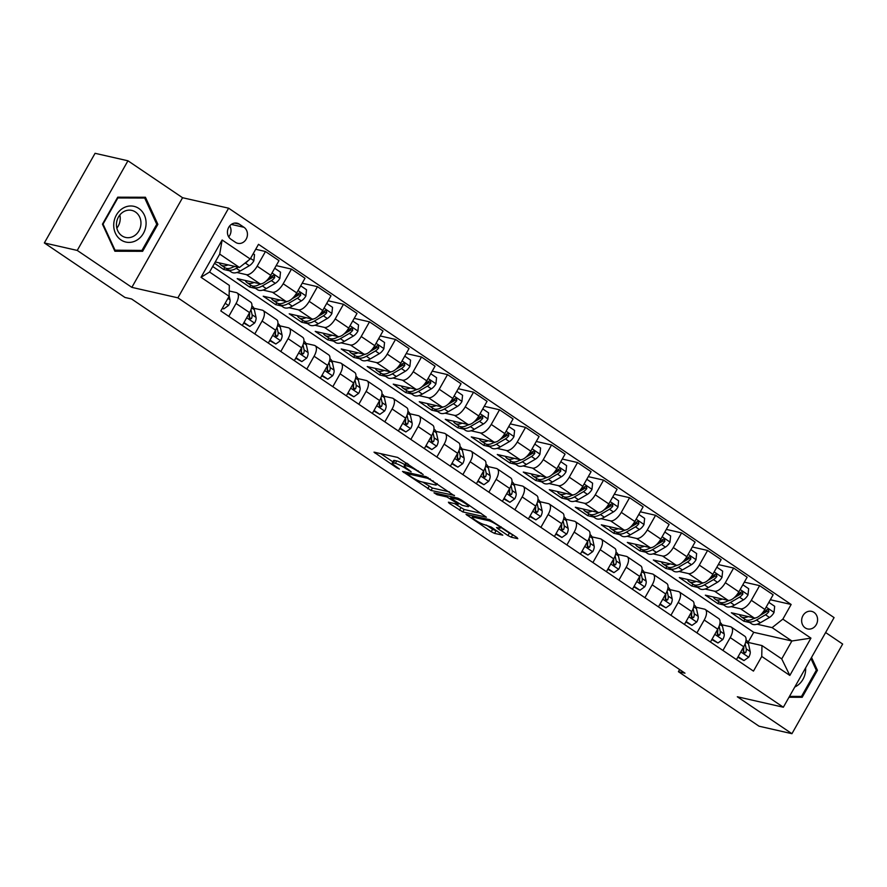 <?xml version="1.0" encoding="UTF-8"?>
<svg xmlns="http://www.w3.org/2000/svg" width="887" height="887" viewBox="0 0 887 887"><rect width="100%" height="100%" fill="white"/><g stroke="black" fill="none" stroke-linecap="round" stroke-linejoin="round"><path stroke-width="1.33" d="M423.166 474.523L397.609 457.415L374.004 452.148L396.822 467.892L399.405 469.046L395.824 466.407A8.848 1.364 -150.5 0 1 392.254 462.981A8.848 1.364 -150.5 0 1 393.418 462.925L395.358 463.369A8.848 1.364 -150.5 0 1 406.024 468.724L411.158 471.795L407.832 469.134A8.848 1.364 -150.5 0 1 404.261 465.719A8.848 1.364 -150.5 0 1 405.426 465.653L407.366 466.096A8.848 1.364 -150.5 0 1 418.032 471.452L423.166 474.523M814 612.396A9.014 7.916 102.8 0 0 811.616 611.354A9.014 7.916 102.8 0 0 802.325 616.975A9.014 7.916 102.8 0 0 805.23 627.896A9.014 7.916 102.8 0 0 807.613 628.938A9.014 7.916 102.8 0 0 816.905 623.317A9.014 7.916 102.8 0 0 814 612.396M507.941 535.526L511.278 537.2L517.797 538.686L517.043 537.6L489.613 519.627L466.008 514.36L491.221 531.723L494.558 533.397L502.796 535.171L491.365 527.133L484.136 524.572A7.395 1.142 -150.5 0 1 476.596 520.979A7.395 1.142 -150.5 0 1 472.228 517.232A7.395 1.142 -150.5 0 1 473.203 517.176L488.504 520.658A7.395 1.142 -150.5 0 1 496.033 524.25A7.395 1.142 -150.5 0 1 500.412 527.998A7.395 1.142 -150.5 0 1 499.436 528.042L496.52 527.488L497.629 528.552L507.941 535.526L509.315 533.109L512.996 534.861M737.319 696.761L791.936 733.693L759.05 726.209L678.422 671.692L684.997 673.189L131.553 298.963L124.978 297.467L44.35 242.949L77.236 250.433L131.853 287.366L177.888 297.832L783.354 707.227L737.319 696.761M454.288 495.733L426.104 476.685L402.498 471.418L431.049 490.456L454.477 495.401M461.196 499.824L486.409 517.199L462.803 511.921L449.155 503.273L448.401 502.186L457.825 504.337L457.082 503.251L446.904 496.942L437.091 494.713L433.976 492.795L457.858 498.15L461.196 499.824M230.908 239.224L235.476 242.317A8.737 7.673 102.8 0 0 237.794 243.326A8.737 7.673 102.8 0 0 246.786 237.882A8.737 7.673 102.8 0 0 243.98 227.294L239.401 224.2A8.737 7.673 102.8 0 0 237.095 223.191A8.737 7.673 102.8 0 0 228.092 228.635A8.737 7.673 102.8 0 0 230.908 239.224M177.888 297.832L228.613 208.19L834.079 617.596L783.354 707.227M229.112 296.291L201.016 277.298L222.127 239.989L250.212 258.982L239.468 267.475L219.71 254.103L209.565 272.032L229.334 285.403L229.112 296.291L220.819 310.949L753.462 671.104L761.756 656.447L761.966 645.559L781.735 658.919L791.88 640.991L772.111 627.63L757.088 624.215M770.337 599.745L791.149 604.479L258.505 244.324L250.212 258.982M791.149 604.479L782.855 619.137L810.951 638.13L789.84 675.439L761.756 656.447M131.853 287.366L182.567 197.723L127.95 160.791L77.236 250.433M127.95 160.791L95.064 153.307L44.35 242.949M791.936 733.693L842.65 644.051L825.62 632.531M182.567 197.723L228.613 208.19M679.63 669.563L678.422 671.692M239.468 267.475L215.264 261.964M761.966 645.559L748.029 642.388L753.728 632.32L212.703 266.488M753.728 632.32L791.88 640.991L810.951 638.13M749.681 622.53L743.838 621.199L744.903 619.303M744.326 582.16L759.616 585.642L773.142 594.778L764.849 609.436A11.265 5.111 124.1 0 1 754.105 617.929L731.354 612.762L743.838 621.199M759.616 585.642L751.322 600.299A11.265 5.111 124.1 0 1 740.578 608.792L731.088 606.63M723.67 604.945L717.827 603.615L718.902 601.708M718.315 564.575L733.616 568.046L747.131 577.193L738.838 591.851A11.265 5.111 124.1 0 1 728.094 600.344L705.342 595.166L717.827 603.615M733.616 568.046L725.322 582.704A11.265 5.111 124.1 0 1 714.578 591.208L705.076 589.046M697.67 587.36L691.816 586.03L692.891 584.123M692.315 546.991L707.604 550.461L721.131 559.608L712.838 574.266A11.265 5.111 124.1 0 1 702.094 582.759L679.331 577.581L691.816 586.03M707.604 550.461L699.311 565.119A11.265 5.111 124.1 0 1 688.567 573.612L679.065 571.461M671.659 569.776L665.804 568.445L666.88 566.538M666.303 529.406L681.593 532.876L695.12 542.024L686.826 556.681A11.265 5.111 124.1 0 1 676.082 565.174L653.32 559.996L665.804 568.445M681.593 532.876L673.3 547.534A11.265 5.111 124.1 0 1 662.556 556.027L653.065 553.865M645.647 552.18L639.804 550.849L640.88 548.953M640.292 511.81L655.593 515.292L669.108 524.439L660.815 539.096A11.265 5.111 124.1 0 1 650.071 547.589L627.32 542.412L639.804 550.849M655.593 515.292L647.299 529.949A11.265 5.111 124.1 0 1 636.556 538.442L627.054 536.28M619.647 534.595L613.793 533.264L614.868 531.368M614.292 494.225L629.582 497.707L643.108 506.854L634.815 521.512A11.265 5.111 124.1 0 1 624.071 530.005L601.308 524.827L613.793 533.264M629.582 497.707L621.288 512.364A11.265 5.111 124.1 0 1 610.544 520.857L601.042 518.695M593.636 517.01L587.782 515.68L588.857 513.784M588.281 476.641L603.57 480.122L617.097 489.269L608.804 503.927A11.265 5.111 124.1 0 1 598.06 512.42L575.297 507.242L587.782 515.68M603.57 480.122L595.277 494.78A11.265 5.111 124.1 0 1 584.533 503.273L575.031 501.111M567.625 499.425L561.781 498.095L562.857 496.199M562.269 459.056L577.559 462.537L591.086 471.684L582.792 486.342A11.265 5.111 124.1 0 1 572.048 494.835L549.297 489.657L561.781 498.095M577.559 462.537L569.266 477.195A11.265 5.111 124.1 0 1 558.522 485.688L549.031 483.526M541.624 481.841L535.77 480.51L536.846 478.614M536.269 441.471L551.559 444.952L565.074 454.1L556.792 468.757A11.265 5.111 124.1 0 1 546.037 477.25L523.286 472.072L535.77 480.51M551.559 444.952L543.265 459.61A11.265 5.111 124.1 0 1 532.522 468.103L523.02 465.941M515.613 464.256L509.759 462.925L510.834 461.029M510.258 423.886L525.547 427.368L539.074 436.504L530.781 451.161A11.265 5.111 124.1 0 1 520.037 459.654L497.274 454.488L509.759 462.925M525.547 427.368L517.254 442.025A11.265 5.111 124.1 0 1 506.51 450.518L497.008 448.356M489.602 446.671L483.759 445.341L484.823 443.445M484.247 406.301L499.536 409.783L513.063 418.919L504.77 433.577A11.265 5.111 124.1 0 1 494.026 442.07L471.274 436.903L483.759 445.341M499.536 409.783L491.243 424.441A11.265 5.111 124.1 0 1 480.499 432.934L471.008 430.772M463.591 429.086L457.747 427.756L458.823 425.86M458.235 388.717L473.536 392.187L487.052 401.334L478.758 415.992A11.265 5.111 124.1 0 1 468.014 424.485L445.263 419.307L457.747 427.756M473.536 392.187L465.243 406.845A11.265 5.111 124.1 0 1 454.499 415.349L444.997 413.187M437.59 411.501L431.736 410.171L432.812 408.264M432.235 371.132L447.525 374.602L461.052 383.749L452.758 398.407A11.265 5.111 124.1 0 1 442.014 406.9L419.252 401.722L431.736 410.171M447.525 374.602L439.231 389.26A11.265 5.111 124.1 0 1 428.488 397.753L418.986 395.602M411.579 393.917L405.725 392.586L406.8 390.679M406.224 353.547L421.513 357.017L435.04 366.165L426.747 380.822A11.265 5.111 124.1 0 1 416.003 389.315L393.24 384.138L405.725 392.586M421.513 357.017L413.22 371.675A11.265 5.111 124.1 0 1 402.476 380.168L392.985 378.006M385.568 376.332L379.725 374.99L380.8 373.094M380.213 335.951L395.513 339.433L409.029 348.58L400.736 363.238A11.265 5.111 124.1 0 1 389.992 371.731L367.24 366.553L379.725 374.99M395.513 339.433L387.22 354.09A11.265 5.111 124.1 0 1 376.476 362.583L366.974 360.421M359.568 358.736L353.713 357.406L354.789 355.51M354.212 318.366L369.502 321.848L383.029 330.995L374.735 345.653A11.265 5.111 124.1 0 1 363.992 354.146L341.229 348.968L353.713 357.406M369.502 321.848L361.209 336.506A11.265 5.111 124.1 0 1 350.465 344.999L340.963 342.837M333.556 341.151L327.702 339.821L328.778 337.925M328.201 300.782L343.491 304.263L357.017 313.41L348.724 328.068A11.265 5.111 124.1 0 1 337.98 336.561L315.218 331.383L327.702 339.821M343.491 304.263L335.197 318.921A11.265 5.111 124.1 0 1 324.454 327.414L314.952 325.252M307.545 323.567L301.702 322.236L302.777 320.34M302.19 283.197L317.479 286.678L331.006 295.826L322.713 310.483A11.265 5.111 124.1 0 1 311.969 318.976L289.217 313.798L301.702 322.236M317.479 286.678L309.186 301.336A11.265 5.111 124.1 0 1 298.442 309.829L288.951 307.667M281.545 305.982L275.691 304.651L276.766 302.755M276.19 265.612L291.479 269.094L304.995 278.241L296.713 292.898A11.265 5.111 124.1 0 1 285.958 301.392L263.206 296.214L275.691 304.651M291.479 269.094L283.186 283.751A11.265 5.111 124.1 0 1 272.442 292.244L262.94 290.082M255.534 288.397L249.679 287.066L250.755 285.17M255.7 249.28L265.468 251.509L278.995 260.645L270.701 275.303A11.265 5.111 124.1 0 1 259.958 283.807L237.195 278.629L249.679 287.066M265.468 251.509L257.175 266.167A11.265 5.111 124.1 0 1 246.431 274.66L236.929 272.497M229.522 270.812L223.679 269.482L224.744 267.586M214.51 263.284L223.679 269.482M229.212 290.98L236.286 292.588A11.265 5.111 124.1 0 1 237.117 292.943A11.265 5.111 124.1 0 1 236.064 303.476L228.791 316.337M253.87 308.255L262.297 310.173A11.265 5.111 124.1 0 1 263.129 310.528A11.265 5.111 124.1 0 1 262.075 321.061L254.802 333.922M279.882 325.839L288.308 327.758A11.265 5.111 124.1 0 1 289.129 328.112A11.265 5.111 124.1 0 1 288.087 338.646L280.802 351.507M305.893 343.424L314.308 345.342A11.265 5.111 124.1 0 1 315.14 345.697A11.265 5.111 124.1 0 1 314.087 356.23L306.813 369.092M331.904 361.009L340.32 362.927A11.265 5.111 124.1 0 1 341.151 363.282A11.265 5.111 124.1 0 1 340.098 373.815L332.825 386.677M357.904 378.594L366.331 380.512A11.265 5.111 124.1 0 1 367.163 380.867A11.265 5.111 124.1 0 1 366.109 391.4L358.825 404.261M383.916 396.19L392.331 398.097A11.265 5.111 124.1 0 1 393.163 398.451A11.265 5.111 124.1 0 1 392.109 408.985L384.836 421.846M409.927 413.774L418.342 415.681A11.265 5.111 124.1 0 1 419.174 416.036A11.265 5.111 124.1 0 1 418.121 426.569L410.847 439.442M435.927 431.359L444.354 433.266A11.265 5.111 124.1 0 1 445.185 433.621A11.265 5.111 124.1 0 1 444.132 444.154L436.847 457.027M461.939 448.944L470.354 450.862A11.265 5.111 124.1 0 1 471.185 451.217A11.265 5.111 124.1 0 1 470.143 461.75L462.859 474.612M487.95 466.529L496.365 468.447A11.265 5.111 124.1 0 1 497.197 468.802A11.265 5.111 124.1 0 1 496.143 479.335L488.87 492.196M513.95 484.114L522.376 486.032A11.265 5.111 124.1 0 1 523.208 486.386A11.265 5.111 124.1 0 1 522.155 496.92L514.881 509.781M539.961 501.698L548.388 503.616A11.265 5.111 124.1 0 1 549.208 503.971A11.265 5.111 124.1 0 1 548.166 514.504L540.882 527.366M565.973 519.283L574.388 521.201A11.265 5.111 124.1 0 1 575.219 521.556A11.265 5.111 124.1 0 1 574.166 532.089L566.893 544.951M591.984 536.868L600.399 538.786A11.265 5.111 124.1 0 1 601.231 539.141A11.265 5.111 124.1 0 1 600.177 549.674L592.904 562.535M617.984 554.453L626.41 556.371A11.265 5.111 124.1 0 1 627.242 556.726A11.265 5.111 124.1 0 1 626.189 567.259L618.904 580.12M643.995 572.048L652.411 573.956A11.265 5.111 124.1 0 1 653.242 574.31A11.265 5.111 124.1 0 1 652.189 584.843L644.916 597.705M670.007 589.633L678.422 591.54A11.265 5.111 124.1 0 1 679.254 591.895A11.265 5.111 124.1 0 1 678.2 602.428L670.927 615.301M696.007 607.218L704.433 609.125A11.265 5.111 124.1 0 1 705.265 609.48A11.265 5.111 124.1 0 1 704.211 620.013L696.927 632.886M722.018 624.803L730.433 626.721A11.265 5.111 124.1 0 1 731.265 627.076A11.265 5.111 124.1 0 1 730.223 637.609L722.938 650.47M237.117 292.943L250.644 302.079A11.265 5.111 124.1 0 1 249.591 312.612L242.317 325.485M263.129 310.528L276.655 319.675A11.265 5.111 124.1 0 1 275.602 330.208L268.317 343.069M289.129 328.112L302.655 337.26A11.265 5.111 124.1 0 1 301.602 347.793L294.329 360.654M315.14 345.697L328.667 354.844A11.265 5.111 124.1 0 1 327.613 365.377L320.34 378.239M341.151 363.282L354.678 372.429A11.265 5.111 124.1 0 1 353.625 382.962L346.34 395.824M367.163 380.867L380.678 390.014A11.265 5.111 124.1 0 1 379.636 400.547L372.352 413.409M393.163 398.451L406.689 407.599A11.265 5.111 124.1 0 1 405.636 418.132L398.363 430.993M419.174 416.036L432.701 425.183A11.265 5.111 124.1 0 1 431.647 435.717L424.363 448.578M445.185 433.621L458.701 442.768A11.265 5.111 124.1 0 1 457.659 453.301L450.374 466.163M471.185 451.217L484.712 460.353A11.265 5.111 124.1 0 1 483.659 470.886L476.386 483.759M497.197 468.802L510.724 477.938A11.265 5.111 124.1 0 1 509.67 488.471L502.397 501.343M523.208 486.386L536.735 495.534A11.265 5.111 124.1 0 1 535.681 506.067L528.397 518.928M549.208 503.971L562.735 513.118A11.265 5.111 124.1 0 1 561.682 523.652L554.408 536.513M575.219 521.556L588.746 530.703A11.265 5.111 124.1 0 1 587.693 541.236L580.42 554.098M601.231 539.141L614.758 548.288A11.265 5.111 124.1 0 1 613.704 558.821L606.42 571.683M627.242 556.726L640.758 565.873A11.265 5.111 124.1 0 1 639.715 576.406L632.431 589.267M653.242 574.31L666.769 583.458A11.265 5.111 124.1 0 1 665.716 593.991L658.442 606.852M679.254 591.895L692.78 601.042A11.265 5.111 124.1 0 1 691.727 611.575L684.442 624.437M705.265 609.48L718.78 618.627A11.265 5.111 124.1 0 1 717.738 629.16L710.454 642.022M731.265 627.076L744.792 636.212A11.265 5.111 124.1 0 1 743.738 646.745L736.465 659.618M772.111 627.63L782.855 619.137M219.71 254.103L222.127 239.989M209.565 272.032L201.016 277.298M789.84 675.439L781.735 658.919M228.713 236.896A8.737 7.673 102.8 0 0 229.733 225.875M114.889 251.243L142.607 251.32L157.875 224.333L145.435 197.258L117.716 197.18L102.448 224.178L114.889 251.243M788.998 697.271L802.17 697.304L817.437 670.306L811.527 657.444M156.655 224.056L157.875 224.333M138.594 250.411L142.607 251.32M816.217 670.029L817.437 670.306M798.156 696.395L802.17 697.304M404.261 465.719L405.625 463.291A8.848 1.364 -150.5 0 1 406.8 463.236L407.211 463.324M404.838 464.688A8.848 1.364 -150.5 0 0 396.722 460.941L395.358 463.369M392.254 462.981L393.617 460.564A8.848 1.364 -150.5 0 1 394.782 460.497L396.722 460.941M380.545 453.534L392.874 461.872M422.822 482.118L432.412 488.027L449.487 491.908M429.873 479.468L427.545 478.293L407.144 473.647L410.626 476.419A8.848 1.364 -150.5 0 0 421.292 481.774L435.24 484.945A8.848 1.364 -150.5 0 0 436.404 484.89A8.848 1.364 -150.5 0 0 432.834 481.464L429.873 479.468L430.206 478.88M481.242 513.385L464.167 509.504L462.803 511.921M454.576 503.594L464.167 509.504M467.604 506.555A7.395 1.142 -150.5 0 0 468.58 506.51A7.395 1.142 -150.5 0 0 464.211 502.752A7.395 1.142 -150.5 0 0 456.683 499.17L451.295 497.94L452.048 499.037L462.216 505.335L467.604 506.555M500.778 527.333L509.315 533.109M486.331 525.071L492.595 529.306L497.629 531.368M228.081 264.88A21.554 9.768 124.1 0 1 221.029 265.069A21.554 9.768 124.1 0 1 219.266 262.874M253.205 253.704L254.514 254.58L253.848 260.833A7.462 3.382 124.1 0 1 249.314 265.723L240.255 271.001A21.554 9.768 124.1 0 1 231.429 272.098L227.482 269.426A21.554 9.768 -55.9 0 0 236.308 268.329L238.248 267.198M234.368 266.311L233.813 266.632A21.554 9.768 124.1 0 1 224.988 267.741L221.029 265.069M226.373 268.373A21.554 9.768 -55.9 0 0 227.482 269.426M234.911 266.433A17.895 8.105 124.1 0 1 233.292 266.932M244.235 263.705L245.355 263.051A7.462 3.382 -55.9 0 0 248.194 260.578M222.504 307.966L223.812 308.853L228.624 305.416A7.462 3.382 -55.9 0 0 230.021 299.806L229.123 295.704M222.205 308.488L223.812 308.853M254.081 282.465A21.554 9.768 124.1 0 1 247.041 282.654A21.554 9.768 124.1 0 1 245.278 280.458M274.704 268.24L280.514 272.176L279.86 278.418A7.462 3.382 124.1 0 1 275.314 283.308L266.266 288.585A21.554 9.768 124.1 0 1 257.441 289.683L253.482 287.011A21.554 9.768 -55.9 0 0 262.319 285.913L271.367 280.636A7.462 3.382 -55.9 0 0 274.715 277.531L274.305 275.192L272.22 275.846A7.462 3.382 124.1 0 1 268.861 278.95L267.464 279.771M260.423 283.873L259.813 284.228A21.554 9.768 124.1 0 1 250.988 285.326L247.041 282.654M252.385 285.958A21.554 9.768 -55.9 0 0 253.482 287.011M261.465 283.785A17.895 8.105 124.1 0 1 259.303 284.516M274.715 277.531L272.819 277.099A3.803 1.719 124.1 0 1 271.91 277.797L265.889 281.301M280.092 300.05A21.554 9.768 124.1 0 1 273.041 300.238A21.554 9.768 124.1 0 1 271.289 298.054M300.704 285.825L306.525 289.761L305.871 296.014A7.462 3.382 124.1 0 1 301.325 300.904L292.278 306.17A21.554 9.768 124.1 0 1 283.452 307.279L279.494 304.596A21.554 9.768 -55.9 0 0 288.319 303.498L297.367 298.22A7.462 3.382 -55.9 0 0 300.726 295.116L300.316 292.777L298.22 293.431A7.462 3.382 124.1 0 1 294.872 296.535L293.464 297.356M286.434 301.458L285.825 301.813A21.554 9.768 124.1 0 1 276.999 302.91L273.041 300.238M278.396 303.542A21.554 9.768 -55.9 0 0 279.494 304.596M287.477 301.369A17.895 8.105 124.1 0 1 285.304 302.101M300.726 295.116L298.83 294.684A3.803 1.719 124.1 0 1 297.921 295.382L291.901 298.886M306.104 317.635A21.554 9.768 124.1 0 1 299.052 317.823A21.554 9.768 124.1 0 1 297.3 315.639M326.715 303.409L332.536 307.345L331.871 313.599A7.462 3.382 124.1 0 1 327.336 318.488L318.278 323.755A21.554 9.768 124.1 0 1 309.452 324.864L305.505 322.192A21.554 9.768 -55.9 0 0 314.331 321.083L323.378 315.816A7.462 3.382 -55.9 0 0 326.726 312.701L326.316 310.361L324.232 311.015A7.462 3.382 124.1 0 1 320.883 314.12L319.475 314.94M312.446 319.043L311.836 319.398A21.554 9.768 124.1 0 1 303.01 320.495L299.052 317.823M304.396 321.127A21.554 9.768 -55.9 0 0 305.505 322.192M313.488 318.954A17.895 8.105 124.1 0 1 311.315 319.686M326.726 312.701L324.842 312.268A3.803 1.719 124.1 0 1 323.932 312.967L317.912 316.471M243.992 322.502L249.812 326.438L254.636 323.001A7.462 3.382 -55.9 0 0 256.033 317.402L254.336 309.685A21.554 9.768 -55.9 0 0 252.119 306.07L251.897 305.915M243.681 323.056L249.812 326.438M249.513 312.745L249.58 313.033A7.462 3.382 124.1 0 1 249.047 316.781L249.768 319.198L251.553 318.477A7.462 3.382 -55.9 0 0 252.074 314.719L250.977 309.707M249.369 315.85L249.646 317.147A3.803 1.719 124.1 0 1 249.657 318.045L251.553 318.477M270.003 340.087L275.824 344.023L280.647 340.586A7.462 3.382 -55.9 0 0 282.044 334.987L280.336 327.27A21.554 9.768 -55.9 0 0 278.13 323.655L277.908 323.5M269.692 340.641L275.824 344.023M275.524 330.33L275.591 330.618A7.462 3.382 124.1 0 1 275.059 334.377L275.779 336.783L277.553 336.062A7.462 3.382 -55.9 0 0 278.086 332.315L276.977 327.292M275.369 333.434L275.657 334.732A3.803 1.719 124.1 0 1 275.669 335.63L277.553 336.062M296.014 357.672L301.835 361.608L306.658 358.171A7.462 3.382 -55.9 0 0 308.044 352.571L306.348 344.855A21.554 9.768 -55.9 0 0 304.13 341.24L303.919 341.096M295.704 358.237L301.835 361.608M301.536 347.915L301.602 348.203A7.462 3.382 124.1 0 1 301.07 351.962L301.78 354.368L303.565 353.647A7.462 3.382 -55.9 0 0 304.097 349.899L302.988 344.877M301.38 351.019L301.669 352.316A3.803 1.719 124.1 0 1 301.669 353.214L303.565 353.647M332.104 335.219A21.554 9.768 124.1 0 1 325.063 335.408A21.554 9.768 124.1 0 1 323.3 333.224M352.727 320.994L358.548 324.93L357.882 331.184A7.462 3.382 124.1 0 1 353.336 336.073L344.289 341.34A21.554 9.768 124.1 0 1 335.463 342.449L331.516 339.776A21.554 9.768 -55.9 0 0 340.342 338.668L349.389 333.401A7.462 3.382 -55.9 0 0 352.738 330.286L352.327 327.946L350.243 328.6A7.462 3.382 124.1 0 1 346.895 331.705L345.486 332.525M338.446 336.628L337.836 336.982A21.554 9.768 124.1 0 1 329.01 338.08L325.063 335.408M330.407 338.712A21.554 9.768 -55.9 0 0 331.516 339.776M339.499 336.55A17.895 8.105 124.1 0 1 337.326 337.271M352.738 330.286L350.842 329.853A3.803 1.719 124.1 0 1 349.944 330.552L343.923 334.055M322.025 375.268L327.835 379.192L332.658 375.755A7.462 3.382 -55.9 0 0 334.055 370.156L332.359 362.439A21.554 9.768 -55.9 0 0 330.141 358.825L329.92 358.681M321.704 375.822L327.835 379.192M327.547 365.499L327.602 365.788A7.462 3.382 124.1 0 1 327.081 369.546L327.791 371.952L329.576 371.232A7.462 3.382 -55.9 0 0 330.108 367.484L328.999 362.461M327.392 368.604L327.68 369.901A3.803 1.719 124.1 0 1 327.68 370.799L329.576 371.232M146.067 224.234A18.317 16.077 102.8 0 0 130.855 205.984A18.317 16.077 102.8 0 0 113.736 224.145A18.317 16.077 102.8 0 0 128.948 242.406A18.317 16.077 102.8 0 0 146.067 224.234M140.944 223.956A13.87 12.174 102.8 0 0 131.775 210.396A13.87 12.174 102.8 0 0 116.463 223.879A13.87 12.174 102.8 0 0 125.621 237.439A13.87 12.174 102.8 0 0 140.944 223.956M116.84 228.147A13.87 12.174 102.8 0 0 120.211 219.233A13.87 12.174 102.8 0 0 119.834 214.976M115.099 250.345L103.047 224.112L117.849 197.956L144.703 198.034L156.755 224.267L141.953 250.422L114.401 250.189M141.221 197.247L144.703 198.034M794.807 686.993A18.317 16.077 102.8 0 0 805.618 667.889M810.918 658.509L816.317 670.25L801.515 696.406L789.508 696.373M358.115 352.804A21.554 9.768 124.1 0 1 351.075 352.993A21.554 9.768 124.1 0 1 349.312 350.808M378.727 338.579L384.548 342.515L383.894 348.768A7.462 3.382 124.1 0 1 379.348 353.658L370.3 358.925A21.554 9.768 124.1 0 1 361.475 360.033L357.516 357.361A21.554 9.768 -55.9 0 0 366.342 356.252L375.389 350.986A7.462 3.382 -55.9 0 0 378.749 347.87L378.339 345.531L376.254 346.185A7.462 3.382 124.1 0 1 372.895 349.29L371.498 350.11M364.457 354.212L363.847 354.567A21.554 9.768 124.1 0 1 355.022 355.665L351.075 352.993M356.419 356.297A21.554 9.768 -55.9 0 0 357.516 357.361M365.499 354.135A17.895 8.105 124.1 0 1 363.326 354.855M378.749 347.87L376.853 347.449A3.803 1.719 124.1 0 1 375.944 348.136L369.923 351.64M384.126 370.4A21.554 9.768 124.1 0 1 377.075 370.578A21.554 9.768 124.1 0 1 375.323 368.393M404.738 356.164L410.559 360.1L409.894 366.353A7.462 3.382 124.1 0 1 405.359 371.243L396.312 376.509A21.554 9.768 124.1 0 1 387.486 377.618L383.528 374.946A21.554 9.768 -55.9 0 0 392.353 373.837L401.401 368.571A7.462 3.382 -55.9 0 0 404.749 365.455L404.35 363.116L402.254 363.77A7.462 3.382 124.1 0 1 398.906 366.885L397.498 367.695M390.468 371.797L389.859 372.152A21.554 9.768 124.1 0 1 381.033 373.261L377.075 370.578M382.419 373.882A21.554 9.768 -55.9 0 0 383.528 374.946M391.511 371.72A17.895 8.105 124.1 0 1 389.338 372.44M404.749 365.455L402.864 365.034A3.803 1.719 124.1 0 1 401.955 365.721L395.935 369.225M410.127 387.985A21.554 9.768 124.1 0 1 403.086 388.173A21.554 9.768 124.1 0 1 401.323 385.978M430.749 373.749L436.57 377.685L435.905 383.938A7.462 3.382 124.1 0 1 431.359 388.828L422.312 394.094A21.554 9.768 124.1 0 1 413.486 395.203L409.539 392.531A21.554 9.768 -55.9 0 0 418.365 391.422L427.412 386.155A7.462 3.382 -55.9 0 0 430.76 383.051L430.35 380.7L428.266 381.355A7.462 3.382 124.1 0 1 424.917 384.47L423.509 385.28M416.469 389.382L415.87 389.737A21.554 9.768 124.1 0 1 407.033 390.845L403.086 388.173M408.43 391.466A21.554 9.768 -55.9 0 0 409.539 392.531M417.522 389.304A17.895 8.105 124.1 0 1 415.349 390.025M430.76 383.051L428.864 382.619A3.803 1.719 124.1 0 1 427.966 383.306L421.946 386.81M436.138 405.57A21.554 9.768 124.1 0 1 429.097 405.758A21.554 9.768 124.1 0 1 427.334 403.563M456.761 391.333L462.57 395.269L461.916 401.523A7.462 3.382 124.1 0 1 457.37 406.412L448.323 411.69A21.554 9.768 124.1 0 1 439.497 412.788L435.539 410.116A21.554 9.768 -55.9 0 0 444.365 409.018L453.423 403.74A7.462 3.382 -55.9 0 0 456.772 400.636L456.361 398.285L454.277 398.939A7.462 3.382 124.1 0 1 450.918 402.055L449.521 402.875M442.48 406.967L441.87 407.321A21.554 9.768 124.1 0 1 433.044 408.43L429.097 405.758M434.442 409.062A21.554 9.768 -55.9 0 0 435.539 410.116M443.522 406.889A17.895 8.105 124.1 0 1 441.36 407.621M456.772 400.636L454.876 400.203A3.803 1.719 124.1 0 1 453.967 400.891L447.946 404.405M462.149 423.154A21.554 9.768 124.1 0 1 455.098 423.343A21.554 9.768 124.1 0 1 453.346 421.148M482.761 408.929L488.582 412.854L487.917 419.107A7.462 3.382 124.1 0 1 483.382 423.997L474.334 429.275A21.554 9.768 124.1 0 1 465.509 430.372L461.55 427.7A21.554 9.768 -55.9 0 0 470.376 426.603L479.423 421.325A7.462 3.382 -55.9 0 0 482.783 418.22L482.373 415.87L480.277 416.524A7.462 3.382 124.1 0 1 476.929 419.64L475.521 420.46M468.491 424.551L467.881 424.906A21.554 9.768 124.1 0 1 459.056 426.015L455.098 423.343M460.453 426.647A21.554 9.768 -55.9 0 0 461.55 427.7M469.533 424.474A17.895 8.105 124.1 0 1 467.36 425.206M482.783 418.22L480.887 417.788A3.803 1.719 124.1 0 1 479.978 418.476L473.957 421.99M348.026 392.852L353.846 396.788L358.67 393.34A7.462 3.382 -55.9 0 0 360.067 387.741L358.359 380.024A21.554 9.768 -55.9 0 0 356.153 376.41L355.931 376.265M347.715 393.407L353.846 396.788M353.547 383.084L353.614 383.384A7.462 3.382 124.1 0 1 353.081 387.131L353.802 389.537L355.576 388.816A7.462 3.382 -55.9 0 0 356.108 385.069L355.011 380.046M353.392 386.189L353.68 387.486A3.803 1.719 124.1 0 1 353.691 388.384L355.576 388.816M374.037 410.437L379.858 414.373L384.681 410.925A7.462 3.382 -55.9 0 0 386.067 405.326L384.37 397.609A21.554 9.768 -55.9 0 0 382.153 393.994L381.942 393.85M373.726 410.991L379.858 414.373M379.558 400.669L379.625 400.968A7.462 3.382 124.1 0 1 379.093 404.716L379.802 407.133L381.587 406.401A7.462 3.382 -55.9 0 0 382.12 402.654L381.011 397.631M379.403 403.773L379.691 405.071A3.803 1.719 124.1 0 1 379.691 405.969L381.587 406.401M400.048 428.022L405.858 431.958L410.681 428.521A7.462 3.382 -55.9 0 0 412.078 422.911L410.382 415.194A21.554 9.768 -55.9 0 0 408.164 411.579L407.953 411.435M399.727 428.576L405.858 431.958M405.57 418.265L405.625 418.553A7.462 3.382 124.1 0 1 405.104 422.301L405.814 424.718L407.599 423.986A7.462 3.382 -55.9 0 0 408.131 420.238L407.022 415.227M405.414 421.358L405.703 422.655A3.803 1.719 124.1 0 1 405.703 423.554L407.599 423.986M426.048 445.607L431.869 449.543L436.692 446.106A7.462 3.382 -55.9 0 0 438.089 440.495L436.382 432.778A21.554 9.768 -55.9 0 0 434.175 429.164L433.954 429.02M425.738 446.161L431.869 449.543M431.57 435.85L431.636 436.138A7.462 3.382 124.1 0 1 431.104 439.885L431.825 442.303L433.61 441.571A7.462 3.382 -55.9 0 0 434.131 437.823L433.033 432.812M431.426 438.943L431.703 440.24A3.803 1.719 124.1 0 1 431.714 441.149L433.61 441.571M452.06 463.191L457.88 467.127L462.704 463.69A7.462 3.382 -55.9 0 0 464.101 458.08L462.393 450.363A21.554 9.768 -55.9 0 0 460.176 446.749L459.965 446.604M451.749 463.746L457.88 467.127M457.581 453.434L457.648 453.723A7.462 3.382 124.1 0 1 457.115 457.47L457.836 459.887L459.61 459.167A7.462 3.382 -55.9 0 0 460.142 455.408L459.034 450.396M457.426 456.528L457.714 457.825A3.803 1.719 124.1 0 1 457.725 458.734L459.61 459.167M488.16 440.739A21.554 9.768 124.1 0 1 481.109 440.928A21.554 9.768 124.1 0 1 479.346 438.732M508.772 426.514L514.593 430.439L513.928 436.692A7.462 3.382 124.1 0 1 509.393 441.582L500.335 446.86A21.554 9.768 124.1 0 1 491.509 447.957L487.562 445.285A21.554 9.768 -55.9 0 0 496.387 444.187L505.435 438.91A7.462 3.382 -55.9 0 0 508.783 435.805L508.373 433.455L506.289 434.12A7.462 3.382 124.1 0 1 502.94 437.224L501.532 438.045M494.502 442.136L493.893 442.491A21.554 9.768 124.1 0 1 485.067 443.6L481.109 440.928M486.453 444.232A21.554 9.768 -55.9 0 0 487.562 445.285M495.545 442.059A17.895 8.105 124.1 0 1 493.372 442.79M508.783 435.805L506.898 435.373A3.803 1.719 124.1 0 1 505.989 436.06L499.969 439.575M478.071 480.776L483.892 484.712L488.704 481.275A7.462 3.382 -55.9 0 0 490.101 475.665L488.404 467.948A21.554 9.768 -55.9 0 0 486.187 464.333L485.976 464.189M477.749 481.331L483.892 484.712M483.592 471.019L483.659 471.307A7.462 3.382 124.1 0 1 483.127 475.055L483.836 477.472L485.621 476.751A7.462 3.382 -55.9 0 0 486.154 472.993L485.045 467.981M483.437 474.113L483.725 475.421A3.803 1.719 124.1 0 1 483.725 476.319L485.621 476.751M514.161 458.324A21.554 9.768 124.1 0 1 507.12 458.512A21.554 9.768 124.1 0 1 505.357 456.317M534.783 444.099L540.593 448.035L539.939 454.277A7.462 3.382 124.1 0 1 535.393 459.167L526.346 464.444A21.554 9.768 124.1 0 1 517.52 465.542L513.562 462.87A21.554 9.768 -55.9 0 0 522.388 461.772L531.446 456.495A7.462 3.382 -55.9 0 0 534.794 453.39L534.384 451.051L532.3 451.705A7.462 3.382 124.1 0 1 528.94 454.809L527.543 455.63M520.503 459.732L519.893 460.087A21.554 9.768 124.1 0 1 511.067 461.185L507.12 458.512M512.464 461.817A21.554 9.768 -55.9 0 0 513.562 462.87M521.545 459.643A17.895 8.105 124.1 0 1 519.383 460.375M534.794 453.39L532.899 452.958A3.803 1.719 124.1 0 1 531.989 453.656L525.969 457.16M504.071 498.361L509.892 502.297L514.715 498.86A7.462 3.382 -55.9 0 0 516.112 493.25L514.416 485.533A21.554 9.768 -55.9 0 0 512.198 481.929L511.976 481.774M503.761 498.915L509.892 502.297M509.593 488.604L509.659 488.892A7.462 3.382 124.1 0 1 509.127 492.64L509.848 495.057L511.633 494.336A7.462 3.382 -55.9 0 0 512.154 490.578L511.056 485.566M509.448 491.697L509.726 493.006A3.803 1.719 124.1 0 1 509.737 493.904L511.633 494.336M540.172 475.909A21.554 9.768 124.1 0 1 533.12 476.097A21.554 9.768 124.1 0 1 531.368 473.913M560.784 461.683L566.605 465.62L565.95 471.873A7.462 3.382 124.1 0 1 561.404 476.762L552.357 482.029A21.554 9.768 124.1 0 1 543.531 483.127L539.573 480.455A21.554 9.768 -55.9 0 0 548.399 479.357L557.446 474.079A7.462 3.382 -55.9 0 0 560.806 470.975L560.396 468.635L558.3 469.29A7.462 3.382 124.1 0 1 554.952 472.394L553.543 473.214M546.514 477.317L545.904 477.672A21.554 9.768 124.1 0 1 537.078 478.769L533.12 476.097M538.476 479.401A21.554 9.768 -55.9 0 0 539.573 480.455M547.556 477.228A17.895 8.105 124.1 0 1 545.383 477.96M560.806 470.975L558.91 470.542A3.803 1.719 124.1 0 1 558.001 471.241L551.98 474.745M530.082 515.946L535.903 519.882L540.726 516.445A7.462 3.382 -55.9 0 0 542.123 510.845L540.416 503.129A21.554 9.768 -55.9 0 0 538.209 499.514L537.988 499.359M529.772 516.5L535.903 519.882M535.604 506.189L535.67 506.477A7.462 3.382 124.1 0 1 535.138 510.236L535.859 512.642L537.633 511.921A7.462 3.382 -55.9 0 0 538.165 508.173L537.056 503.151M535.449 509.293L535.737 510.59A3.803 1.719 124.1 0 1 535.748 511.489L537.633 511.921M566.183 493.494A21.554 9.768 124.1 0 1 559.132 493.682A21.554 9.768 124.1 0 1 557.38 491.498M586.795 479.268L592.616 483.204L591.951 489.458A7.462 3.382 124.1 0 1 587.416 494.347L578.357 499.614A21.554 9.768 124.1 0 1 569.532 500.723L565.584 498.039A21.554 9.768 -55.9 0 0 574.41 496.942L583.458 491.675A7.462 3.382 -55.9 0 0 586.806 488.56L586.396 486.22L584.311 486.874A7.462 3.382 124.1 0 1 580.963 489.979L579.555 490.799M572.525 494.902L571.915 495.256A21.554 9.768 124.1 0 1 563.09 496.354L559.132 493.682M564.476 496.986A21.554 9.768 -55.9 0 0 565.584 498.039M573.567 494.813A17.895 8.105 124.1 0 1 571.394 495.545M586.806 488.56L584.921 488.127A3.803 1.719 124.1 0 1 584.012 488.826L577.991 492.329M556.094 533.53L561.914 537.467L566.738 534.029A7.462 3.382 -55.9 0 0 568.123 528.43L566.427 520.713A21.554 9.768 -55.9 0 0 564.21 517.099L563.999 516.955M555.783 534.096L561.914 537.467M561.615 523.773L561.682 524.062A7.462 3.382 124.1 0 1 561.149 527.82L561.859 530.226L563.644 529.506A7.462 3.382 -55.9 0 0 564.176 525.758L563.068 520.736M561.46 526.878L561.748 528.175A3.803 1.719 124.1 0 1 561.748 529.073L563.644 529.506M592.183 511.078A21.554 9.768 124.1 0 1 585.143 511.267A21.554 9.768 124.1 0 1 583.38 509.083M612.806 496.853L618.627 500.789L617.962 507.042A7.462 3.382 124.1 0 1 613.416 511.932L604.369 517.199A21.554 9.768 124.1 0 1 595.543 518.307L591.596 515.635A21.554 9.768 -55.9 0 0 600.421 514.527L609.469 509.26A7.462 3.382 -55.9 0 0 612.817 506.144L612.407 503.805L610.323 504.459A7.462 3.382 124.1 0 1 606.974 507.564L605.566 508.384M598.525 512.486L597.916 512.841A21.554 9.768 124.1 0 1 589.09 513.939L585.143 511.267M590.487 514.571A21.554 9.768 -55.9 0 0 591.596 515.635M599.579 512.409A17.895 8.105 124.1 0 1 597.406 513.13M612.817 506.144L610.921 505.712A3.803 1.719 124.1 0 1 610.023 506.41L604.003 509.914M582.105 551.126L587.915 555.051L592.738 551.614A7.462 3.382 -55.9 0 0 594.135 546.015L592.438 538.298A21.554 9.768 -55.9 0 0 590.221 534.684L589.999 534.539M581.783 551.681L587.915 555.051M587.626 541.358L587.682 541.647A7.462 3.382 124.1 0 1 587.161 545.405L587.87 547.811L589.655 547.091A7.462 3.382 -55.9 0 0 590.188 543.343L589.079 538.32M587.471 544.463L587.759 545.76A3.803 1.719 124.1 0 1 587.759 546.658L589.655 547.091M618.195 528.663A21.554 9.768 124.1 0 1 611.154 528.852A21.554 9.768 124.1 0 1 609.391 526.667M638.806 514.438L644.627 518.374L643.973 524.627A7.462 3.382 124.1 0 1 639.427 529.517L630.38 534.783A21.554 9.768 124.1 0 1 621.554 535.892L617.596 533.22A21.554 9.768 -55.9 0 0 626.422 532.111L635.469 526.845A7.462 3.382 -55.9 0 0 638.828 523.729L638.418 521.39L636.334 522.044A7.462 3.382 124.1 0 1 632.974 525.148L631.577 525.969M624.537 530.071L623.927 530.426A21.554 9.768 124.1 0 1 615.101 531.524L611.154 528.852M616.498 532.156A21.554 9.768 -55.9 0 0 617.596 533.22M625.579 529.994A17.895 8.105 124.1 0 1 623.406 530.714M638.828 523.729L636.933 523.308A3.803 1.719 124.1 0 1 636.023 523.995L630.003 527.499M608.105 568.711L613.926 572.647L618.749 569.199A7.462 3.382 -55.9 0 0 620.146 563.6L618.439 555.883A21.554 9.768 -55.9 0 0 616.232 552.268L616.01 552.124M607.795 569.266L613.926 572.647M613.627 558.943L613.693 559.242A7.462 3.382 124.1 0 1 613.161 562.99L613.882 565.396L615.656 564.675A7.462 3.382 -55.9 0 0 616.188 560.928L615.09 555.905M613.471 562.048L613.76 563.345A3.803 1.719 124.1 0 1 613.771 564.243L615.656 564.675M644.206 546.259A21.554 9.768 124.1 0 1 637.154 546.436A21.554 9.768 124.1 0 1 635.402 544.252M664.818 532.023L670.639 535.959L669.973 542.212A7.462 3.382 124.1 0 1 665.438 547.102L656.391 552.368A21.554 9.768 124.1 0 1 647.565 553.477L643.607 550.805A21.554 9.768 -55.9 0 0 652.433 549.696L661.48 544.43A7.462 3.382 -55.9 0 0 664.829 541.314L664.418 538.974L662.334 539.629A7.462 3.382 124.1 0 1 658.986 542.744L657.577 543.554M650.548 547.656L649.938 548.011A21.554 9.768 124.1 0 1 641.113 549.12L637.154 546.436M642.498 549.74A21.554 9.768 -55.9 0 0 643.607 550.805M651.59 547.578A17.895 8.105 124.1 0 1 649.417 548.299M664.829 541.314L662.944 540.893A3.803 1.719 124.1 0 1 662.035 541.58L656.014 545.084M670.206 563.844A21.554 9.768 124.1 0 1 663.166 564.032A21.554 9.768 124.1 0 1 661.403 561.837M690.829 549.607L696.65 553.543L695.985 559.797A7.462 3.382 124.1 0 1 691.439 564.686L682.391 569.953A21.554 9.768 124.1 0 1 673.566 571.062L669.618 568.39A21.554 9.768 -55.9 0 0 678.444 567.281L687.492 562.014A7.462 3.382 -55.9 0 0 690.84 558.91L690.43 556.559L688.345 557.213A7.462 3.382 124.1 0 1 684.997 560.329L683.589 561.138M676.548 565.241L675.949 565.596A21.554 9.768 124.1 0 1 667.113 566.704L663.166 564.032M668.51 567.325A21.554 9.768 -55.9 0 0 669.618 568.39M677.601 565.163A17.895 8.105 124.1 0 1 675.428 565.884M690.84 558.91L688.944 558.477A3.803 1.719 124.1 0 1 688.046 559.165L682.025 562.668M696.217 581.428A21.554 9.768 124.1 0 1 689.177 581.617A21.554 9.768 124.1 0 1 687.414 579.422M716.84 567.192L722.65 571.128L721.996 577.382A7.462 3.382 124.1 0 1 717.45 582.271L708.403 587.549A21.554 9.768 124.1 0 1 699.577 588.646L695.619 585.974A21.554 9.768 -55.9 0 0 704.444 584.866L713.503 579.599A7.462 3.382 -55.9 0 0 716.851 576.495L716.441 574.144L714.357 574.798A7.462 3.382 124.1 0 1 710.997 577.914L709.6 578.734M702.559 582.826L701.95 583.18A21.554 9.768 124.1 0 1 693.124 584.289L689.177 581.617M694.521 584.921A21.554 9.768 -55.9 0 0 695.619 585.974M703.602 582.748A17.895 8.105 124.1 0 1 701.44 583.469M716.851 576.495L714.955 576.062A3.803 1.719 124.1 0 1 714.046 576.75L708.026 580.264M722.229 599.013A21.554 9.768 124.1 0 1 715.177 599.202A21.554 9.768 124.1 0 1 713.425 597.006M742.84 584.777L748.661 588.713L747.996 594.966A7.462 3.382 124.1 0 1 743.461 599.856L734.414 605.134A21.554 9.768 124.1 0 1 725.588 606.231L721.63 603.559A21.554 9.768 -55.9 0 0 730.456 602.461L739.503 597.184A7.462 3.382 -55.9 0 0 742.862 594.079L742.452 591.729L740.357 592.383A7.462 3.382 124.1 0 1 737.008 595.499L735.6 596.319M728.571 600.41L727.961 600.765A21.554 9.768 124.1 0 1 719.135 601.874L715.177 599.202M720.532 602.506A21.554 9.768 -55.9 0 0 721.63 603.559M729.613 600.333A17.895 8.105 124.1 0 1 727.44 601.064M742.862 594.079L740.967 593.647A3.803 1.719 124.1 0 1 740.057 594.334L734.037 597.849M748.24 616.598A21.554 9.768 124.1 0 1 741.188 616.787A21.554 9.768 124.1 0 1 739.425 614.591M768.852 602.373L774.673 606.298L774.007 612.551A7.462 3.382 124.1 0 1 769.461 617.441L760.414 622.718A21.554 9.768 124.1 0 1 751.588 623.816L747.641 621.144A21.554 9.768 -55.9 0 0 756.467 620.046L765.514 614.769A7.462 3.382 -55.9 0 0 768.863 611.664L768.452 609.314L766.368 609.979A7.462 3.382 124.1 0 1 763.02 613.083L761.611 613.904M754.582 617.995L753.972 618.35A21.554 9.768 124.1 0 1 745.147 619.459L741.188 616.787M746.532 620.091A21.554 9.768 -55.9 0 0 747.641 621.144M755.624 617.917A17.895 8.105 124.1 0 1 753.451 618.649M768.863 611.664L766.978 611.232A3.803 1.719 124.1 0 1 766.069 611.919L760.048 615.434M634.116 586.296L639.937 590.232L644.76 586.784A7.462 3.382 -55.9 0 0 646.146 581.185L644.45 573.468A21.554 9.768 -55.9 0 0 642.232 569.853L642.022 569.709M633.806 586.85L639.937 590.232M639.638 576.528L639.704 576.827A7.462 3.382 124.1 0 1 639.172 580.575L639.882 582.992L641.667 582.26A7.462 3.382 -55.9 0 0 642.199 578.512L641.09 573.49M639.483 579.632L639.771 580.93A3.803 1.719 124.1 0 1 639.771 581.828L641.667 582.26M660.128 603.881L665.937 607.817L670.76 604.38A7.462 3.382 -55.9 0 0 672.158 598.769L670.461 591.052A21.554 9.768 -55.9 0 0 668.244 587.438L668.033 587.294M659.806 604.435L665.937 607.817M665.649 594.124L665.705 594.412A7.462 3.382 124.1 0 1 665.183 598.16L665.893 600.577L667.678 599.845A7.462 3.382 -55.9 0 0 668.21 596.097L667.102 591.086M665.494 597.217L665.782 598.514A3.803 1.719 124.1 0 1 665.782 599.412L667.678 599.845M686.128 621.465L691.949 625.402L696.772 621.964A7.462 3.382 -55.9 0 0 698.169 616.354L696.461 608.637A21.554 9.768 -55.9 0 0 694.255 605.023L694.033 604.879M685.817 622.02L691.949 625.402M691.649 611.708L691.716 611.997A7.462 3.382 124.1 0 1 691.184 615.744L691.904 618.161L693.689 617.43A7.462 3.382 -55.9 0 0 694.211 613.682L693.113 608.67M691.505 614.802L691.782 616.099A3.803 1.719 124.1 0 1 691.793 617.008L693.689 617.43M712.139 639.05L717.96 642.986L722.783 639.549A7.462 3.382 -55.9 0 0 724.18 633.939L722.473 626.222A21.554 9.768 -55.9 0 0 720.255 622.607L720.044 622.463M711.829 639.605L717.96 642.986M717.661 629.293L717.727 629.582A7.462 3.382 124.1 0 1 717.195 633.329L717.916 635.746L719.69 635.014A7.462 3.382 -55.9 0 0 720.222 631.267L719.113 626.255M717.505 632.387L717.794 633.684A3.803 1.719 124.1 0 1 717.805 634.593L719.69 635.014M738.15 656.635L743.971 660.571L748.783 657.134A7.462 3.382 -55.9 0 0 750.18 651.524L748.484 643.807A21.554 9.768 -55.9 0 0 746.266 640.192L746.056 640.048M737.829 657.189L743.971 660.571M743.672 646.878L743.738 647.166A7.462 3.382 124.1 0 1 743.206 650.914L743.916 653.331L745.701 652.61A7.462 3.382 -55.9 0 0 746.233 648.852L745.124 643.84M743.517 649.971L743.805 651.28A3.803 1.719 124.1 0 1 743.805 652.178L745.701 652.61M754.105 617.929L740.578 608.792M728.094 600.344L714.578 591.208M702.094 582.759L688.567 573.612M676.082 565.174L662.556 556.027M650.071 547.589L636.556 538.442M624.071 530.005L610.544 520.857M598.06 512.42L584.533 503.273M572.048 494.835L558.522 485.688M546.037 477.25L532.522 468.103M520.037 459.654L506.51 450.518M494.026 442.07L480.499 432.934M468.014 424.485L454.499 415.349M442.014 406.9L428.488 397.753M416.003 389.315L402.476 380.168M389.992 371.731L376.476 362.583M363.992 354.146L350.465 344.999M337.98 336.561L324.454 327.414M311.969 318.976L298.442 309.829M285.958 301.392L272.442 292.244M259.958 283.807L246.431 274.66M249.591 312.612L236.064 303.476M270.701 275.303L257.175 266.167M296.713 292.898L283.186 283.751M275.602 330.208L262.075 321.061M322.713 310.483L309.186 301.336M301.602 347.793L288.087 338.646M348.724 328.068L335.197 318.921M327.613 365.377L314.087 356.23M374.735 345.653L361.209 336.506M353.625 382.962L340.098 373.815M400.736 363.238L387.22 354.09M379.636 400.547L366.109 391.4M426.747 380.822L413.22 371.675M405.636 418.132L392.109 408.985M452.758 398.407L439.231 389.26M431.647 435.717L418.121 426.569M478.758 415.992L465.243 406.845M457.659 453.301L444.132 444.154M504.77 433.577L491.243 424.441M483.659 470.886L470.143 461.75M530.781 451.161L517.254 442.025M509.67 488.471L496.143 479.335M556.792 468.757L543.265 459.61M535.681 506.067L522.155 496.92M582.792 486.342L569.266 477.195M561.682 523.652L548.166 514.504M608.804 503.927L595.277 494.78M587.693 541.236L574.166 532.089M634.815 521.512L621.288 512.364M613.704 558.821L600.177 549.674M660.815 539.096L647.299 529.949M639.715 576.406L626.189 567.259M686.826 556.681L673.3 547.534M665.716 593.991L652.189 584.843M712.838 574.266L699.311 565.119M691.727 611.575L678.2 602.428M738.838 591.851L725.322 582.704M717.738 629.16L704.211 620.013M764.849 609.436L751.322 600.299M743.738 646.745L730.223 637.609M234.567 223.103L239.401 224.2M231.33 224.422L243.98 227.294M418.365 470.864L418.032 471.452M408.452 464.167L407.366 466.096M406.8 463.236L405.426 465.653M409.162 470.032L408.829 470.62M406.379 468.092L406.024 468.724M394.782 460.497L393.418 462.925M397.154 467.305L396.822 467.892M375.578 452.403L375.123 453.224M421.17 472.771L420.837 473.359M432.412 488.027L431.049 490.456M429.075 486.353L427.711 488.781M404.073 471.673L403.607 472.483M427.989 477.494L427.545 478.293M407.787 472.516L407.144 473.647M433.166 480.876L432.834 481.464M460.841 507.83L459.466 510.247M449.609 502.463L449.155 503.273M457.415 502.663L457.082 503.251M451.339 496.676L450.241 498.616M447.547 495.811L446.904 496.942M437.734 493.582L437.091 494.713M457.326 498.039L456.683 499.17M451.938 496.809L451.295 497.94M498.095 527.743L497.629 528.552M489.147 519.527L488.504 520.658M473.846 516.046L473.203 517.176M495.933 530.98L494.558 533.397M492.595 529.306L491.221 531.723M467.582 514.615L467.127 515.425M512.653 534.783L511.278 537.2M253.87 260.678L250.533 258.427M233.813 266.632L232.804 265.956M240.255 271.001L236.308 268.329M249.314 265.723L245.355 263.051M225.176 303.243L228.513 305.505M227.915 298.387L230.021 299.806M279.871 278.263L272.032 272.963M259.813 284.228L258.804 283.541M266.266 288.585L262.319 285.913M275.314 283.308L271.367 280.636M305.882 295.848L298.032 290.548M285.825 301.813L284.816 301.125M292.278 306.17L288.319 303.498M301.325 300.904L297.367 298.22M331.893 313.444L324.043 308.133M311.836 319.398L310.827 318.71M318.278 323.755L314.331 321.083M327.336 318.488L323.378 315.816M246.675 317.779L254.514 323.09M251.575 307.822L254.336 309.685M252.074 314.719L256.033 317.402M272.675 335.364L280.525 340.675M277.587 325.407L280.336 327.27M278.086 332.315L282.044 334.987M298.686 352.948L306.536 358.259M303.598 342.992L306.348 344.855M304.097 349.899L308.044 352.571M357.893 331.028L350.055 325.717M337.836 336.982L336.827 336.295M344.289 341.34L340.342 338.668M353.336 336.073L349.389 333.401M324.697 370.533L332.536 375.844M329.598 360.577L332.359 362.439M330.108 367.484L334.055 370.156M383.905 348.613L376.055 343.302M363.847 354.567L362.838 353.88M370.3 358.925L366.342 356.252M379.348 353.658L375.389 350.986M409.916 366.198L402.066 360.887M389.859 372.152L388.85 371.465M396.312 376.509L392.353 373.837M405.359 371.243L401.401 368.571M435.927 383.783L428.077 378.472M415.87 389.737L414.85 389.06M422.312 394.094L418.365 391.422M431.359 388.828L427.412 386.155M461.927 401.367L454.077 396.057M441.87 407.321L440.861 406.645M448.323 411.69L444.365 409.018M457.37 406.412L453.423 403.74M487.939 418.952L480.089 413.652M467.881 424.906L466.872 424.23M474.334 429.275L470.376 426.603M483.382 423.997L479.423 421.325M350.698 388.129L358.548 393.429M355.609 378.161L358.359 380.024M356.108 385.069L360.067 387.741M376.709 405.714L384.559 411.014M381.621 395.746L384.37 397.609M382.12 402.654L386.067 405.326M402.72 423.299L410.57 428.598M407.621 413.331L410.382 415.194M408.131 420.238L412.078 422.911M428.72 440.883L436.57 446.183M433.632 430.916L436.382 432.778M434.131 437.823L438.089 440.495M454.732 458.468L462.582 463.779M459.643 448.5L462.393 450.363M460.142 455.408L464.101 458.08M513.95 436.537L506.1 431.237M493.893 442.491L492.873 441.815M500.335 446.86L496.387 444.187M509.393 441.582L505.435 438.91M480.743 476.053L488.593 481.364M485.644 466.085L488.404 467.948M486.154 472.993L490.101 475.665M539.95 454.122L532.111 448.822M519.893 460.087L518.884 459.399M526.346 464.444L522.388 461.772M535.393 459.167L531.446 456.495M506.754 493.638L514.593 498.949M511.655 483.681L514.416 485.533M512.154 490.578L516.112 493.25M565.961 471.707L558.111 466.407M545.904 477.672L544.895 476.984M552.357 482.029L548.399 479.357M561.404 476.762L557.446 474.079M532.754 511.222L540.604 516.533M537.666 501.266L540.416 503.129M538.165 508.173L542.123 510.845M591.973 489.302L584.123 483.992M571.915 495.256L570.906 494.569M578.357 499.614L574.41 496.942M587.416 494.347L583.458 491.675M558.766 528.807L566.616 534.118M563.677 518.851L566.427 520.713M564.176 525.758L568.123 528.43M617.973 506.887L610.134 501.576M597.916 512.841L596.907 512.154M604.369 517.199L600.421 514.527M613.416 511.932L609.469 509.26M584.777 546.392L592.616 551.703M589.678 536.435L592.438 538.298M590.188 543.343L594.135 546.015M643.984 524.472L636.134 519.161M623.927 530.426L622.918 529.739M630.38 534.783L626.422 532.111M639.427 529.517L635.469 526.845M610.777 563.988L618.627 569.288M615.689 554.02L618.439 555.883M616.188 560.928L620.146 563.6M669.995 542.057L662.145 536.746M649.938 548.011L648.929 547.323M656.391 552.368L652.433 549.696M665.438 547.102L661.48 544.43M696.007 559.642L688.157 554.331M675.949 565.596L674.929 564.919M682.391 569.953L678.444 567.281M691.439 564.686L687.492 562.014M722.007 577.226L714.157 571.915M701.95 583.18L700.941 582.504M708.403 587.549L704.444 584.866M717.45 582.271L713.503 579.599M748.018 594.811L740.168 589.511M727.961 600.765L726.952 600.089M734.414 605.134L730.456 602.461M743.461 599.856L739.503 597.184M774.029 612.396L766.18 607.096M753.972 618.35L752.952 617.674M760.414 622.718L756.467 620.046M769.461 617.441L765.514 614.769M636.788 581.573L644.638 586.872M641.7 571.605L644.45 573.468M642.199 578.512L646.146 581.185M662.8 599.157L670.639 604.457M667.7 589.19L670.461 591.052M668.21 596.097L672.158 598.769M688.8 616.742L696.65 622.042M693.712 606.775L696.461 608.637M694.211 613.682L698.169 616.354M714.811 634.327L722.661 639.638M719.723 624.359L722.473 626.222M720.222 631.267L724.18 633.939M740.822 651.912L748.672 657.223M745.723 641.944L748.484 643.807M746.233 648.852L750.18 651.524M407.565 472.461L406.889 473.669M437.147 483.57L436.404 484.89M458.657 503.506L458.191 504.315M469.267 505.291L468.58 506.51M451.627 496.742L450.929 497.962M501.077 526.8L500.412 527.998M473.004 515.846L472.228 517.232"/></g></svg>
